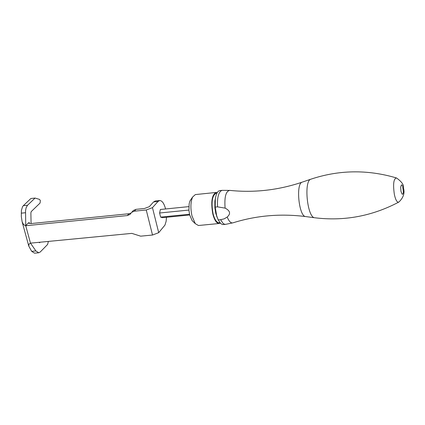 <?xml version="1.0" encoding="UTF-8"?>
<svg xmlns="http://www.w3.org/2000/svg" width="425" height="425" viewBox="0 0 425 425"><rect width="100%" height="100%" fill="white"/><g stroke="black" fill="none" stroke-linecap="round" stroke-linejoin="round"><path stroke-width="0.64" d="M220.586 219.693L218.253 219.916L220.655 223.497L222.472 224.543L225.505 224.363L224.071 224.06L222.982 223.268L220.586 219.693L224.161 218.859L227.205 217.032C229.017 221.473 230.956 223.401 233.038 222.812C256.355 215.523 280.516 213.435 305.517 216.553L305.756 216.585M225.101 208.123L217.536 206.858C217.127 197.072 218.652 191.574 222.11 190.357L229.798 190.389C225.85 191.091 224.283 197.003 225.101 208.123C230.217 210.758 230.918 213.727 227.205 217.032M222.11 190.357L219.789 190.597C217.547 191.022 216.059 193.901 215.326 199.24L215.204 207.092L217.536 206.858M216.947 193.147L216.118 193.232C212.133 195.511 211.103 202.305 213.037 213.6C214.609 219.592 216.617 222.631 219.061 222.727L219.89 222.647M218.062 219.523L215.767 213.334L214.875 207.761L214.853 201.307L215.794 196.515M217.212 192.658L216.038 192.456C211.841 194.857 210.758 202.008 212.798 213.903C214.45 220.203 216.559 223.407 219.135 223.508L220.251 223.077M193.125 221.574L192.127 220.607L189.64 214.822L188.923 210.322L189.146 203.819L189.832 201.301L190.921 199.49M216.038 192.456L195.362 194.581L192.637 197.003C190.575 201.875 190.357 208.192 191.988 215.953L195.298 223.672L198.448 225.505L219.135 223.508M215.204 207.092L216.777 216.41L218.253 219.916M30.488 243.148L28.985 244.062L28.778 246.096L22.121 221.744L21.319 216.591L21.393 210.465L22.536 206.715L23.311 205.705L27.524 205.264L26.138 207.676L25.543 210.678L25.734 225.733L30.488 243.148L35.881 250.941L38.755 252.779L40.221 252.009L47.595 244.465L48.397 241.421M40.157 242.213L39.663 242.712L38.792 242.346M132.77 211.151L133.397 210.465L136.011 209.355L144.442 208.5L149.308 206.678L153.563 201.949L155.279 200.972L159.694 200.52L157.983 201.498L153.563 201.949M188.902 210.072L159.598 212.999L160.379 209.488L188.849 206.619M159.598 212.999L160.613 217.106L189.508 214.242M160.613 217.106L162.408 217.685L189.683 214.986M158.706 232.672L152.517 235.03L146.248 209.987L152.469 207.655L158.706 232.672L164.969 225.091L166.127 221.319L166.494 217.281M152.517 235.03L140.643 236.167L131.835 233.373L30.573 243.137M152.469 207.655L157.983 201.498M146.248 209.987L134.332 211.193L131.713 212.303L129.923 214.46L127.309 215.565L128.998 213.722L30.988 223.566L28.831 223.189L29.102 222.45L29.389 223.518M165.575 208.962C164.093 203.421 162.132 200.611 159.694 200.52M25.819 225.728L127.309 215.565M128.998 213.722L131.054 213.031M22.121 221.744L23.439 224.416L25.436 225.728L29.102 222.45M27.524 205.264L35.073 198.061L30.887 198.502L23.311 205.705M31.089 223.561L30.871 212.888L31.222 211.597L40.083 203.038L40.343 200.616L39.562 199.41L35.073 198.061M38.755 252.779L34.558 253.173L31.678 251.34L28.778 246.096M302.318 182.113L310.755 179.228C303.647 181.034 307.275 217.382 314.601 217.749C344.016 221.377 372.029 216.187 398.639 202.178M229.798 190.389C254.097 192.923 278.194 190.193 302.085 182.192C295.662 183.839 298.897 216.213 305.517 216.553L314.601 217.749M394.384 194.597C392.886 184.206 393.587 178.659 396.488 177.963C401.731 181.682 404.042 184.981 403.426 187.861C404.977 192.929 403.468 197.657 398.889 202.04C397.194 202.762 395.691 200.281 394.384 194.597M400.966 191.324L402.071 194.103L402.672 194.246L403.15 193.46L403.405 191.909L402.613 186.086L402.002 185.04L401.402 184.891L400.669 187.218L400.966 191.324M136.011 209.355L134.332 211.193M25.473 212.734L21.25 213.169M31.678 251.34L35.881 250.941M396.212 177.878C367.359 169.405 338.874 169.857 310.755 179.228M225.505 224.363L233.038 222.812M216.479 215.868L216.777 216.41M214.944 200.462L215.326 199.24M192.127 220.607L195.298 223.672M190.134 200.637L192.637 197.003M129.923 214.46L130.549 213.775M133.397 210.465L131.713 212.303"/></g></svg>
